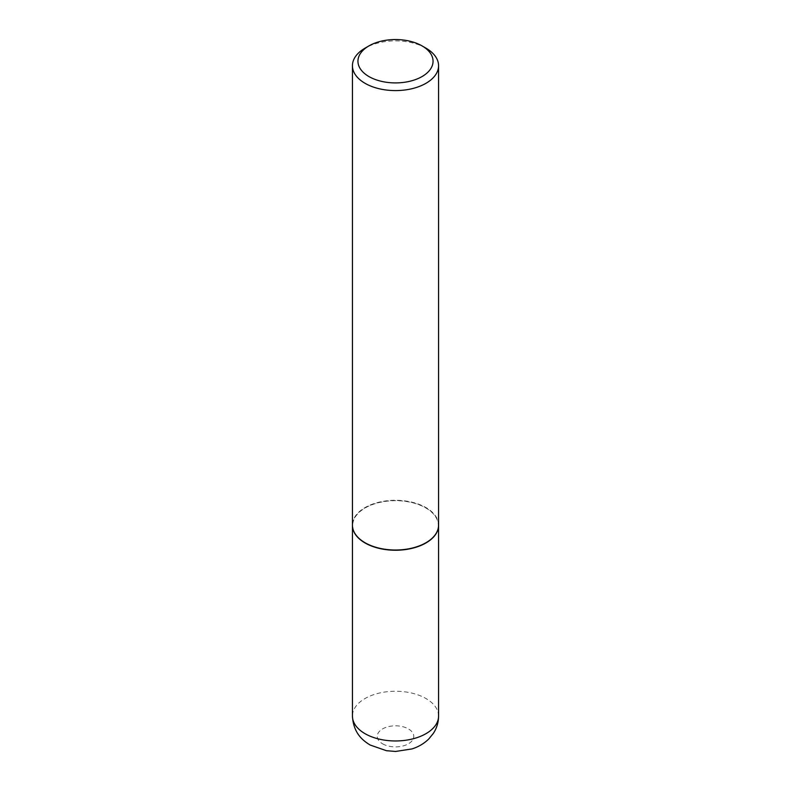 <?xml version="1.0" encoding="UTF-8"?>
<svg xmlns="http://www.w3.org/2000/svg" width="791" height="791" viewBox="0 0 791 791"><rect width="100%" height="100%" fill="white"/><g stroke="black" fill="none" stroke-linecap="round" stroke-linejoin="round"><path stroke-width="0.59" stroke-dasharray="3.96 2.97" d="M438.56 525.264A43.07 24.867 0 0 0 425.954 507.802A43.07 24.867 0 0 0 379.107 502.384A43.07 24.867 0 0 0 352.44 525.264M425.756 542.844A42.793 24.709 0 0 0 425.756 507.911A42.793 24.709 0 0 0 365.244 507.911A42.793 24.709 0 0 0 365.145 542.794M438.57 525.155A43.07 24.867 0 0 0 411.982 502.186A43.07 24.867 0 0 0 365.046 507.575A43.07 24.867 0 0 0 352.43 525.155M425.954 48.152A43.07 24.867 0 0 0 365.046 48.152M438.57 716.102A43.07 24.867 0 0 0 425.954 698.522A43.07 24.867 0 0 0 379.018 693.134A43.07 24.867 0 0 0 352.43 716.102M382.587 743.807A18.262 10.54 0 0 0 408.413 743.807A18.262 10.54 0 0 0 408.413 728.907A18.262 10.54 0 0 0 382.587 728.907A18.262 10.54 0 0 0 382.587 743.807"/><path stroke-width="1.19" d="M352.44 525.264A43.07 24.867 0 0 0 352.43 525.382A43.07 24.867 0 0 0 365.046 542.962A43.07 24.867 0 0 0 411.982 548.351A43.07 24.867 0 0 0 438.57 525.382A43.07 24.867 0 0 0 438.56 525.264M365.145 542.794A42.793 24.709 0 0 0 365.244 542.844A42.793 24.709 0 0 0 425.756 542.844L425.954 542.735A43.07 24.867 0 0 0 438.57 525.155L438.57 65.732A43.07 24.867 0 0 0 425.954 48.152L422.058 45.898A37.553 21.683 0 0 0 368.942 45.898L368.942 45.898A37.553 21.683 0 0 0 368.942 76.559A37.553 21.683 0 0 0 422.058 76.559A37.553 21.683 0 0 0 422.058 45.898M365.046 48.152L368.942 45.898L365.046 48.152A43.07 24.867 0 0 0 352.43 65.732L352.43 525.155A43.07 24.867 0 0 0 365.046 542.735A43.07 24.867 0 0 0 425.954 542.735L425.756 542.844M352.43 65.732A43.07 24.867 0 0 0 379.018 88.701A43.07 24.867 0 0 0 425.954 83.312A43.07 24.867 0 0 0 438.57 65.732M438.57 716.102C438.511 722.381 436.77 728.145 433.349 733.386L428.712 739.061C423.966 743.629 418.37 746.922 411.933 748.939L395.629 751.45L386.522 750.728L370.188 745.043C361.932 740.03 353.468 732.624 352.43 716.102A43.07 24.867 0 0 0 365.046 733.682A43.07 24.867 0 0 0 411.982 739.071A43.07 24.867 0 0 0 438.57 716.102L438.57 525.382M352.43 716.102L352.43 525.382"/></g></svg>
